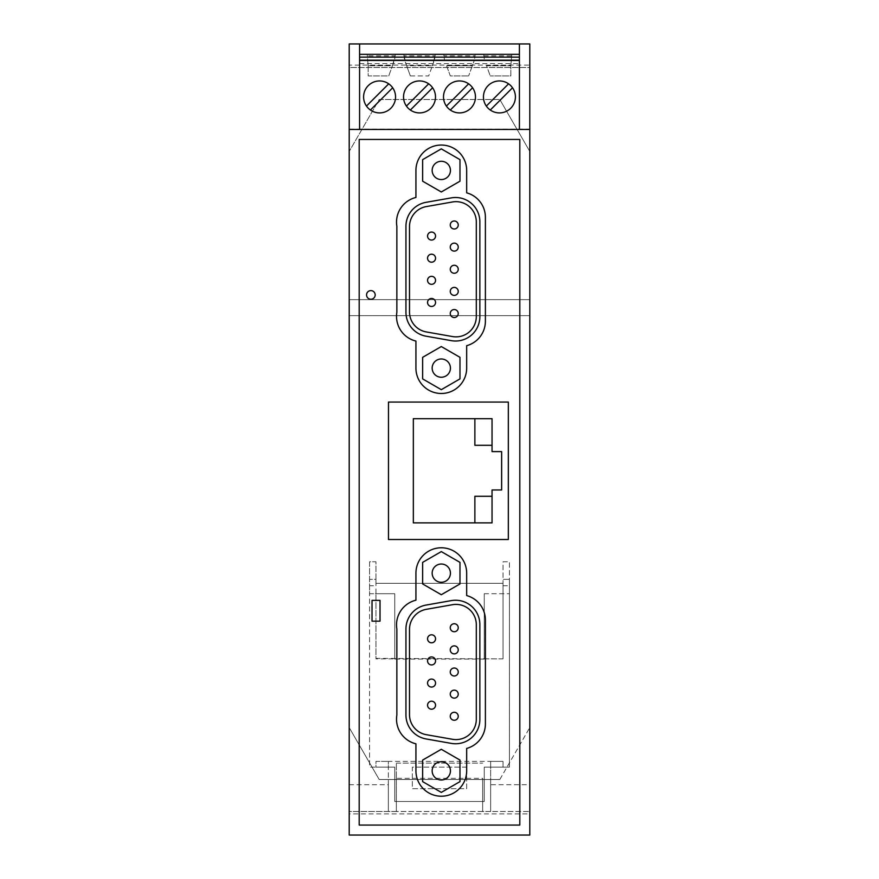 <?xml version="1.0" encoding="UTF-8"?>
<svg xmlns="http://www.w3.org/2000/svg" width="879" height="879" viewBox="0 0 879 879"><rect width="100%" height="100%" fill="white"/><g stroke="black" fill="none" stroke-linecap="round" stroke-linejoin="round"><path stroke-width="0.66" stroke-dasharray="4.39 3.3" d="M359.588 43.95L359.588 54.333L519.412 54.333L519.412 43.95M529.795 43.95L349.205 43.95L349.205 65.123L529.795 65.123L529.795 43.95M349.205 784.705L388.353 784.705L388.353 811.482L388.353 761.379L503.03 761.379L490.647 761.379L490.647 811.482L482.648 811.482L482.648 778.322L396.352 778.322L396.352 763.137L396.352 811.482L349.205 811.482L349.205 67.518L529.795 67.518L529.795 151.43L499.81 99.492L529.795 151.43L529.795 65.123M379.19 99.492L499.81 99.492L379.19 99.492L349.205 151.43L379.19 99.492M349.205 129.147L529.795 129.147L529.795 67.518L349.205 67.518L349.205 151.43L349.205 65.123M484.252 658.854L484.252 593.721L484.252 658.854L503.03 658.854L503.03 561.758L509.424 561.758L509.424 579.338L503.03 579.338L509.424 579.338L509.424 767.125L490.647 767.125L490.647 784.705L529.795 784.705L529.795 299.662L349.205 299.662L529.795 299.662L529.795 315.638L349.205 315.638L529.795 315.638L529.795 129.147M388.353 784.705L388.353 767.125L369.576 767.125L369.576 561.758L375.97 561.758L375.97 579.338L369.576 579.338L375.97 579.338L375.97 583.337L503.03 583.337L503.03 561.758L509.424 561.758L509.424 767.125L484.252 767.125L484.252 801.483L394.748 801.483L394.748 767.125L369.576 767.125L369.576 593.721L394.748 593.721L394.748 659.074L394.748 593.721L375.97 593.721L375.97 561.758L369.576 561.758L369.576 585.733L375.97 585.733M503.03 658.382L503.03 583.337L375.97 583.337L375.97 658.382L503.03 658.854M349.205 129.455L359.588 129.455L359.588 54.333M396.352 778.322L396.352 811.482L482.648 811.482L482.648 778.322M396.352 763.137L482.648 763.137L396.352 763.137M529.795 784.705L529.795 727.57L529.795 813.877L349.205 813.877L349.205 727.57L349.205 811.482L529.795 811.482L490.647 811.482L490.647 784.705M499.81 779.508L529.795 727.57L499.81 779.508L379.19 779.508L349.205 727.57L379.19 779.508L499.81 779.508M529.795 813.877L529.795 835.05L349.205 835.05L349.205 813.877M388.716 83.824A15.987 15.987 0 0 1 379.563 112.908A15.987 15.987 0 0 1 365.4 89.537A15.987 15.987 0 0 1 388.716 83.824L366.466 106.073M499.437 112.908A15.987 15.987 0 0 0 512.534 87.779L490.284 110.029A15.987 15.987 0 0 0 499.437 112.908M392.671 87.779L370.422 110.029M466.672 767.125L412.328 767.125L412.328 788.705L466.672 788.705L466.672 767.125L466.672 788.705L412.328 788.705L412.328 767.125L466.672 767.125M484.252 593.721L509.424 593.721L484.252 593.721M484.252 659.074L394.748 659.074M490.647 761.379L490.647 767.125L503.03 767.125L503.03 761.379L503.03 767.125L484.252 767.125L484.252 801.483L394.748 801.483L394.748 767.125L375.97 767.125L375.97 761.379L388.353 761.379L375.97 761.379L375.97 767.125L388.353 767.125L388.353 761.379M503.03 585.733L509.424 585.733M519.412 54.333L519.412 129.455L529.795 129.455M519.412 129.455L359.588 129.455M359.588 63.618L519.412 63.618M483.692 54.333L511.798 54.333L483.692 54.333M435.259 54.333L403.791 54.575L403.966 55.893L435.072 55.893L435.259 54.333M443.741 54.333L475.209 54.333L443.741 54.333M395.121 55.893L395.308 54.333L367.202 54.333L395.308 54.333L367.202 54.333L368.18 65.76L392.441 65.76L395.121 55.893L367.312 55.893L367.202 54.575M483.692 54.575L484.45 59.937L483.692 54.575L511.798 54.333L510.82 65.76L511.798 54.575M483.879 55.893L511.688 55.893M486.559 65.76L510.82 65.76L510.82 75.913L490.251 75.913L510.82 75.913L510.82 65.76L486.559 65.76L490.251 75.913L486.559 65.76M435.259 54.575L434.501 59.937L432.391 65.76L435.072 55.893M403.791 54.575L404.538 59.937L406.647 65.76L432.391 65.76L406.647 65.76L403.966 55.893M410.35 75.913L428.699 75.913L432.391 65.76L428.699 75.913L410.35 75.913L406.647 65.76L410.35 75.913M446.609 65.76L472.353 65.76L474.462 59.937L468.65 75.913L472.353 65.76L446.609 65.76L450.301 75.913L468.65 75.913L450.301 75.913L446.609 65.76M443.741 54.575L475.209 54.575L474.462 59.937L475.034 55.893L443.928 55.893L443.741 54.575L444.499 59.937L443.928 55.893M475.209 54.575L475.034 55.893M395.308 54.575L394.55 59.937L392.441 65.76L368.18 65.76L367.312 55.893M368.18 65.76L368.18 75.913L388.749 75.913L392.441 65.76L388.749 75.913L368.18 75.913L368.18 65.76M428.666 83.824A15.987 15.987 0 0 1 419.525 112.908A15.987 15.987 0 0 1 405.351 89.537A15.987 15.987 0 0 1 428.666 83.824L406.417 106.073M432.622 87.779L410.372 110.029M472.583 87.779A15.987 15.987 0 0 1 450.334 110.029A15.987 15.987 0 0 1 459.475 80.945A15.987 15.987 0 0 1 472.583 87.779L450.334 110.029M468.628 83.824L446.378 106.073M512.534 87.779A15.987 15.987 0 0 0 485.263 89.537A15.987 15.987 0 0 0 490.284 110.029M508.578 83.824L486.329 106.073M369.576 585.733L369.576 593.721L375.97 593.721L375.97 658.854L394.748 658.854M519.808 139.442L519.808 825.062L359.192 825.062L359.192 139.442L519.808 139.442M431.556 276.336A3.999 3.999 0 0 1 435.555 280.324A3.999 3.999 0 0 1 431.556 284.324A3.999 3.999 0 0 1 427.557 280.324A3.999 3.999 0 0 1 431.556 276.336M370.872 290.608A4.318 4.318 0 0 0 366.554 294.926A4.318 4.318 0 0 0 370.872 299.245A4.318 4.318 0 0 0 375.19 294.926A4.318 4.318 0 0 0 370.872 290.608M445.873 376.014A9.131 9.131 0 0 1 433.391 372.674A9.131 9.131 0 0 1 436.731 360.203A9.131 9.131 0 0 1 449.213 363.543A9.131 9.131 0 0 1 445.873 376.014M422.634 357.324L422.634 378.893L441.302 389.672L459.981 378.893L459.981 357.324L441.302 346.546L422.634 357.324M388.474 402.066L388.474 539.508L508.337 539.508L508.337 402.066L388.474 402.066M372.026 600.379L372.026 621.156L380.025 621.156L380.025 600.379L372.026 600.379M396.858 312.32A25.37 25.37 0 0 0 415.932 341.074L415.932 368.103A25.37 25.37 0 0 0 441.302 393.484A25.37 25.37 0 0 0 466.672 368.103L466.672 345.689A25.37 25.37 0 0 0 485.395 321.198L485.395 217.322A25.37 25.37 0 0 0 466.672 192.842L466.672 170.416A25.37 25.37 0 0 0 441.302 145.046A25.37 25.37 0 0 0 415.932 170.416L415.932 197.456A25.37 25.37 0 0 0 396.858 226.2L396.858 312.32M492.042 522.884L474.869 522.884L474.869 496.283L492.042 496.283L492.042 522.884M492.042 496.283L492.042 489.966L501.634 489.966L501.634 451.608L492.042 451.608L492.042 418.69L413.339 418.69L413.339 522.884L474.869 522.884M492.042 445.301L474.869 445.301L474.869 418.69M405.944 629.001A24.293 24.293 0 0 1 426.018 605.082L451.345 600.61A24.293 24.293 0 0 1 479.857 624.54L479.857 719.472A24.293 24.293 0 0 1 451.345 743.392L426.018 738.931A24.293 24.293 0 0 1 405.944 715.001L405.944 629.001M459.981 760.071L441.302 749.293L422.634 760.071L422.634 781.629L441.302 792.408L459.981 781.629L459.981 760.071M441.302 551.594L422.634 562.373L422.634 583.942L441.302 594.72L459.981 583.942L459.981 562.373L441.302 551.594M415.932 770.85A25.37 25.37 0 0 0 441.302 796.22A25.37 25.37 0 0 0 466.672 770.85L466.672 748.425A25.37 25.37 0 0 0 485.395 723.944L485.395 620.058A25.37 25.37 0 0 0 466.672 595.577L466.672 573.163A25.37 25.37 0 0 0 441.302 547.782A25.37 25.37 0 0 0 415.932 573.163L415.932 600.192A25.37 25.37 0 0 0 396.858 628.946L396.858 715.066A25.37 25.37 0 0 0 415.932 743.81L415.932 770.85M445.873 581.063A9.131 9.131 0 0 1 433.391 577.723A9.131 9.131 0 0 1 436.731 565.252A9.131 9.131 0 0 1 449.213 568.592A9.131 9.131 0 0 1 445.873 581.063M409.504 714.693L409.504 629.32A20.294 20.294 0 0 1 426.271 609.334L452.487 604.708A20.294 20.294 0 0 1 476.308 624.76L476.308 719.253A20.294 20.294 0 0 1 452.487 739.294L426.271 734.679A20.294 20.294 0 0 1 409.504 714.693M454.245 675.995A3.999 3.999 0 0 1 450.257 672.006A3.999 3.999 0 0 1 454.245 668.007A3.999 3.999 0 0 1 458.245 672.006A3.999 3.999 0 0 1 454.245 675.995M454.245 645.878A3.999 3.999 0 0 1 458.245 649.867A3.999 3.999 0 0 1 454.245 653.866A3.999 3.999 0 0 1 450.257 649.867A3.999 3.999 0 0 1 454.245 645.878M431.556 664.931A3.999 3.999 0 0 1 427.557 660.931A3.999 3.999 0 0 1 431.556 656.943A3.999 3.999 0 0 1 435.555 660.931A3.999 3.999 0 0 1 431.556 664.931M454.245 698.135A3.999 3.999 0 0 1 450.257 694.135A3.999 3.999 0 0 1 454.245 690.147A3.999 3.999 0 0 1 458.245 694.135A3.999 3.999 0 0 1 454.245 698.135M454.245 720.264A3.999 3.999 0 0 1 450.257 716.275A3.999 3.999 0 0 1 454.245 712.276A3.999 3.999 0 0 1 458.245 716.275A3.999 3.999 0 0 1 454.245 720.264M431.556 709.199A3.999 3.999 0 0 1 427.557 705.211A3.999 3.999 0 0 1 431.556 701.211A3.999 3.999 0 0 1 435.555 705.211A3.999 3.999 0 0 1 431.556 709.199M454.245 623.738A3.999 3.999 0 0 1 458.245 627.738A3.999 3.999 0 0 1 454.245 631.726A3.999 3.999 0 0 1 450.257 627.738A3.999 3.999 0 0 1 454.245 623.738M431.556 679.071A3.999 3.999 0 0 1 435.555 683.071A3.999 3.999 0 0 1 431.556 687.07A3.999 3.999 0 0 1 427.557 683.071A3.999 3.999 0 0 1 431.556 679.071M431.556 642.802A3.999 3.999 0 0 1 427.557 638.802A3.999 3.999 0 0 1 431.556 634.803A3.999 3.999 0 0 1 435.555 638.802A3.999 3.999 0 0 1 431.556 642.802M445.873 778.761A9.131 9.131 0 0 1 433.391 775.421A9.131 9.131 0 0 1 436.731 762.939A9.131 9.131 0 0 1 449.213 766.279A9.131 9.131 0 0 1 445.873 778.761M405.944 226.266A24.293 24.293 0 0 1 426.018 202.335L451.345 197.874A24.293 24.293 0 0 1 479.857 221.794L479.857 316.726A24.293 24.293 0 0 1 451.345 340.656L426.018 336.185A24.293 24.293 0 0 1 405.944 312.265L405.944 226.266M441.302 148.859L422.634 159.637L422.634 181.195L441.302 191.974L459.981 181.195L459.981 159.637L441.302 148.859M445.873 178.327A9.131 9.131 0 0 1 433.391 174.987A9.131 9.131 0 0 1 436.731 162.505A9.131 9.131 0 0 1 449.213 165.845A9.131 9.131 0 0 1 445.873 178.327M409.504 311.946L409.504 226.573A20.294 20.294 0 0 1 426.271 206.587L452.487 201.972A20.294 20.294 0 0 1 476.308 222.013L476.308 316.506A20.294 20.294 0 0 1 452.487 336.558L426.271 331.932A20.294 20.294 0 0 1 409.504 311.946M454.245 273.259A3.999 3.999 0 0 1 450.257 269.26A3.999 3.999 0 0 1 454.245 265.271A3.999 3.999 0 0 1 458.245 269.26A3.999 3.999 0 0 1 454.245 273.259M454.245 243.131A3.999 3.999 0 0 1 458.245 247.131A3.999 3.999 0 0 1 454.245 251.119A3.999 3.999 0 0 1 450.257 247.131A3.999 3.999 0 0 1 454.245 243.131M431.556 262.195A3.999 3.999 0 0 1 427.557 258.195A3.999 3.999 0 0 1 431.556 254.196A3.999 3.999 0 0 1 435.555 258.195A3.999 3.999 0 0 1 431.556 262.195M454.245 295.388A3.999 3.999 0 0 1 450.257 291.399A3.999 3.999 0 0 1 454.245 287.4A3.999 3.999 0 0 1 458.245 291.399A3.999 3.999 0 0 1 454.245 295.388M454.245 317.528A3.999 3.999 0 0 1 450.257 313.528A3.999 3.999 0 0 1 454.245 309.54A3.999 3.999 0 0 1 458.245 313.528A3.999 3.999 0 0 1 454.245 317.528M431.556 306.463A3.999 3.999 0 0 1 427.557 302.464A3.999 3.999 0 0 1 431.556 298.464A3.999 3.999 0 0 1 435.555 302.464A3.999 3.999 0 0 1 431.556 306.463M454.245 220.992A3.999 3.999 0 0 1 458.245 224.991A3.999 3.999 0 0 1 454.245 228.99A3.999 3.999 0 0 1 450.257 224.991A3.999 3.999 0 0 1 454.245 220.992M431.556 240.055A3.999 3.999 0 0 1 427.557 236.055A3.999 3.999 0 0 1 431.556 232.067A3.999 3.999 0 0 1 435.555 236.055A3.999 3.999 0 0 1 431.556 240.055"/><path stroke-width="1.32" d="M519.412 129.455L519.412 43.95L359.588 43.95L359.588 129.455M519.412 43.95L529.795 43.95L529.795 835.05L349.205 835.05L349.205 43.95L359.588 43.95M370.422 110.029L392.671 87.779M512.534 87.779L490.284 110.029M388.716 83.824L366.466 106.073M379.563 112.908A15.987 15.987 0 0 1 363.587 96.932A15.987 15.987 0 0 1 379.563 80.945A15.987 15.987 0 0 1 395.55 96.932A15.987 15.987 0 0 1 379.563 112.908M359.588 60.442L519.412 60.442M419.525 112.908A15.987 15.987 0 0 1 403.538 96.932A15.987 15.987 0 0 1 419.525 80.945A15.987 15.987 0 0 1 435.501 96.932A15.987 15.987 0 0 1 419.525 112.908M459.475 112.908A15.987 15.987 0 0 1 443.499 96.932A15.987 15.987 0 0 1 459.475 80.945A15.987 15.987 0 0 1 475.462 96.932A15.987 15.987 0 0 1 459.475 112.908M499.437 112.908A15.987 15.987 0 0 0 515.413 96.932A15.987 15.987 0 0 0 499.437 80.945A15.987 15.987 0 0 0 483.45 96.932A15.987 15.987 0 0 0 499.437 112.908M519.412 60.168L359.588 60.168M359.588 57.135L519.412 57.135M359.588 54.333L519.412 54.333M428.666 83.824L406.417 106.073M410.372 110.029L432.622 87.779M468.628 83.824L446.378 106.073M450.334 110.029L472.583 87.779M486.329 106.073L508.578 83.824M454.245 220.992A3.999 3.999 0 0 1 458.245 224.991A3.999 3.999 0 0 1 454.245 228.99A3.999 3.999 0 0 1 450.257 224.991A3.999 3.999 0 0 1 454.245 220.992M349.205 129.455L529.795 129.455M519.808 139.442L519.808 825.062L359.192 825.062L359.192 139.442L519.808 139.442M431.556 276.336A3.999 3.999 0 0 1 435.555 280.324A3.999 3.999 0 0 1 431.556 284.324A3.999 3.999 0 0 1 427.557 280.324A3.999 3.999 0 0 1 431.556 276.336M370.872 290.608A4.318 4.318 0 0 0 366.554 294.926A4.318 4.318 0 0 0 370.872 299.245A4.318 4.318 0 0 0 375.19 294.926A4.318 4.318 0 0 0 370.872 290.608M445.873 376.014A9.131 9.131 0 0 1 433.391 372.674A9.131 9.131 0 0 1 436.731 360.203A9.131 9.131 0 0 1 449.213 363.543A9.131 9.131 0 0 1 445.873 376.014M422.634 357.324L441.302 346.546L459.981 357.324L459.981 378.893L441.302 389.672L422.634 378.893L422.634 357.324M372.026 621.156L372.026 600.379L380.025 600.379L380.025 621.156L372.026 621.156M466.672 170.416A25.37 25.37 0 0 0 441.302 145.046A25.37 25.37 0 0 0 415.932 170.416L415.932 197.456A25.37 25.37 0 0 0 396.858 226.2L396.858 312.32A25.37 25.37 0 0 0 415.932 341.074L415.932 368.103A25.37 25.37 0 0 0 441.302 393.484A25.37 25.37 0 0 0 466.672 368.103L466.672 345.689A25.37 25.37 0 0 0 485.395 321.198L485.395 217.322A25.37 25.37 0 0 0 466.672 192.842L466.672 170.416M466.672 573.163A25.37 25.37 0 0 0 441.302 547.782A25.37 25.37 0 0 0 415.932 573.163L415.932 600.192A25.37 25.37 0 0 0 396.858 628.946L396.858 715.066A25.37 25.37 0 0 0 415.932 743.81L415.932 770.85A25.37 25.37 0 0 0 441.302 796.22A25.37 25.37 0 0 0 466.672 770.85L466.672 748.425A25.37 25.37 0 0 0 485.395 723.944L485.395 620.058A25.37 25.37 0 0 0 466.672 595.577L466.672 573.163M508.337 402.066L388.474 402.066L388.474 539.508L508.337 539.508L508.337 402.066M492.042 489.966L501.634 489.966L501.634 451.608L492.042 451.608L492.042 418.69L413.339 418.69L413.339 522.884L492.042 522.884L492.042 489.966M474.869 522.884L474.869 496.283L492.042 496.283M492.042 445.301L474.869 445.301L474.869 418.69M422.634 583.942L422.634 562.373L441.302 551.594L459.981 562.373L459.981 583.942L441.302 594.72L422.634 583.942M445.873 581.063A9.131 9.131 0 0 1 433.391 577.723A9.131 9.131 0 0 1 436.731 565.252A9.131 9.131 0 0 1 449.213 568.592A9.131 9.131 0 0 1 445.873 581.063M405.944 629.001A24.293 24.293 0 0 1 426.018 605.082L451.345 600.61A24.293 24.293 0 0 1 479.857 624.54L479.857 719.472A24.293 24.293 0 0 1 451.345 743.392L426.018 738.931A24.293 24.293 0 0 1 405.944 715.001L405.944 629.001M409.504 629.32L409.504 714.693A20.294 20.294 0 0 0 426.271 734.679L452.487 739.294A20.294 20.294 0 0 0 476.308 719.253L476.308 624.76A20.294 20.294 0 0 0 452.487 604.708L426.271 609.334A20.294 20.294 0 0 0 409.504 629.32M431.556 634.803A3.999 3.999 0 0 1 435.555 638.802A3.999 3.999 0 0 1 431.556 642.802A3.999 3.999 0 0 1 427.557 638.802A3.999 3.999 0 0 1 431.556 634.803M454.245 668.007A3.999 3.999 0 0 1 458.245 672.006A3.999 3.999 0 0 1 454.245 675.995A3.999 3.999 0 0 1 450.257 672.006A3.999 3.999 0 0 1 454.245 668.007M454.245 653.866A3.999 3.999 0 0 1 450.257 649.867A3.999 3.999 0 0 1 454.245 645.878A3.999 3.999 0 0 1 458.245 649.867A3.999 3.999 0 0 1 454.245 653.866M431.556 656.943A3.999 3.999 0 0 1 435.555 660.931A3.999 3.999 0 0 1 431.556 664.931A3.999 3.999 0 0 1 427.557 660.931A3.999 3.999 0 0 1 431.556 656.943M454.245 690.147A3.999 3.999 0 0 1 458.245 694.135A3.999 3.999 0 0 1 454.245 698.135A3.999 3.999 0 0 1 450.257 694.135A3.999 3.999 0 0 1 454.245 690.147M454.245 712.276A3.999 3.999 0 0 1 458.245 716.275A3.999 3.999 0 0 1 454.245 720.264A3.999 3.999 0 0 1 450.257 716.275A3.999 3.999 0 0 1 454.245 712.276M431.556 701.211A3.999 3.999 0 0 1 435.555 705.211A3.999 3.999 0 0 1 431.556 709.199A3.999 3.999 0 0 1 427.557 705.211A3.999 3.999 0 0 1 431.556 701.211M454.245 623.738A3.999 3.999 0 0 1 458.245 627.738A3.999 3.999 0 0 1 454.245 631.726A3.999 3.999 0 0 1 450.257 627.738A3.999 3.999 0 0 1 454.245 623.738M431.556 679.071A3.999 3.999 0 0 1 435.555 683.071A3.999 3.999 0 0 1 431.556 687.07A3.999 3.999 0 0 1 427.557 683.071A3.999 3.999 0 0 1 431.556 679.071M441.302 749.293L459.981 760.071L459.981 781.629L441.302 792.408L422.634 781.629L422.634 760.071L441.302 749.293M445.873 778.761A9.131 9.131 0 0 1 433.391 775.421A9.131 9.131 0 0 1 436.731 762.939A9.131 9.131 0 0 1 449.213 766.279A9.131 9.131 0 0 1 445.873 778.761M422.634 181.195L422.634 159.637L441.302 148.859L459.981 159.637L459.981 181.195L441.302 191.974L422.634 181.195M445.873 178.327A9.131 9.131 0 0 1 433.391 174.987A9.131 9.131 0 0 1 436.731 162.505A9.131 9.131 0 0 1 449.213 165.845A9.131 9.131 0 0 1 445.873 178.327M405.944 226.266A24.293 24.293 0 0 1 426.018 202.335L451.345 197.874A24.293 24.293 0 0 1 479.857 221.794L479.857 316.726A24.293 24.293 0 0 1 451.345 340.656L426.018 336.185A24.293 24.293 0 0 1 405.944 312.265L405.944 226.266M409.504 226.573L409.504 311.946A20.294 20.294 0 0 0 426.271 331.932L452.487 336.558A20.294 20.294 0 0 0 476.308 316.506L476.308 222.013A20.294 20.294 0 0 0 452.487 201.972L426.271 206.587A20.294 20.294 0 0 0 409.504 226.573M431.556 232.067A3.999 3.999 0 0 1 435.555 236.055A3.999 3.999 0 0 1 431.556 240.055A3.999 3.999 0 0 1 427.557 236.055A3.999 3.999 0 0 1 431.556 232.067M454.245 265.271A3.999 3.999 0 0 1 458.245 269.26A3.999 3.999 0 0 1 454.245 273.259A3.999 3.999 0 0 1 450.257 269.26A3.999 3.999 0 0 1 454.245 265.271M454.245 251.119A3.999 3.999 0 0 1 450.257 247.131A3.999 3.999 0 0 1 454.245 243.131A3.999 3.999 0 0 1 458.245 247.131A3.999 3.999 0 0 1 454.245 251.119M431.556 254.196A3.999 3.999 0 0 1 435.555 258.195A3.999 3.999 0 0 1 431.556 262.195A3.999 3.999 0 0 1 427.557 258.195A3.999 3.999 0 0 1 431.556 254.196M454.245 287.4A3.999 3.999 0 0 1 458.245 291.399A3.999 3.999 0 0 1 454.245 295.388A3.999 3.999 0 0 1 450.257 291.399A3.999 3.999 0 0 1 454.245 287.4M454.245 309.54A3.999 3.999 0 0 1 458.245 313.528A3.999 3.999 0 0 1 454.245 317.528A3.999 3.999 0 0 1 450.257 313.528A3.999 3.999 0 0 1 454.245 309.54M431.556 298.464A3.999 3.999 0 0 1 435.555 302.464A3.999 3.999 0 0 1 431.556 306.463A3.999 3.999 0 0 1 427.557 302.464A3.999 3.999 0 0 1 431.556 298.464"/></g></svg>
